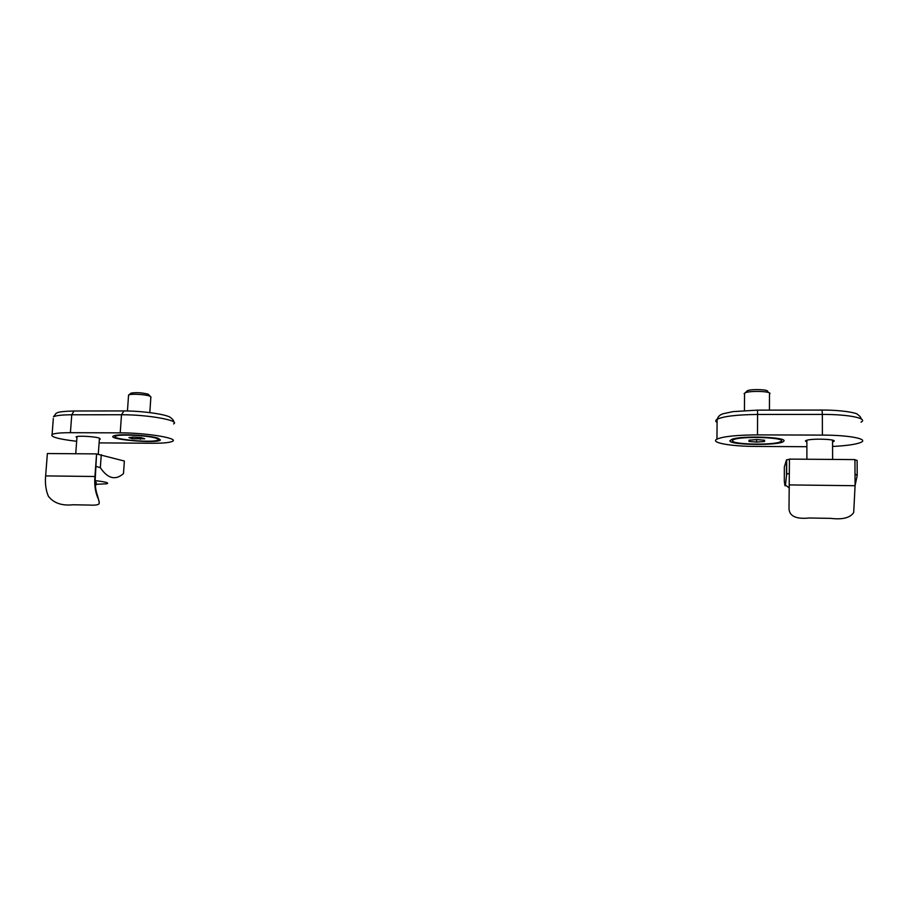 <?xml version="1.0" encoding="UTF-8"?>
<svg xmlns="http://www.w3.org/2000/svg" width="908" height="908" viewBox="0 0 908 908"><rect width="100%" height="100%" fill="white"/><g stroke="black" fill="none" stroke-linecap="round" stroke-linejoin="round"><path stroke-width="1.36" d="M806.883 446.702L756.103 446.43C730.713 446.407 709.738 442.65 716.945 439.131C723.199 436.442 736.717 435.034 757.488 434.887L822.398 435.102C848.764 435.08 868.559 438.882 861.181 442.241C856.607 444.318 847.073 445.714 832.579 446.452M806.883 442.014L805.407 441.05L805.85 440.641C809.788 438.167 839.026 439.086 833.601 441.526L832.568 441.912M729.941 440.721L731.939 439.302C741.893 435.329 789.052 437.145 783.661 441.288C780.63 445.817 728.784 445.226 729.941 440.721M76.658 441.299C58.316 439.097 50.122 436.827 52.096 434.501C54.401 433.298 60.507 432.696 70.404 432.696L120.219 432.855C146.358 432.776 179.523 438.337 172.475 441.322C169.807 442.627 163.179 443.274 152.601 443.252L99.108 442.888M76.919 437.781L76.079 436.839C77.611 435.59 94.364 436.453 99.074 438.031L100.277 439.097L99.358 439.393M158.219 438.28L160.41 439.971C158.321 444.057 103.523 439.131 114.079 435.738C119.277 433.547 150.387 435.352 158.219 438.28M764.661 440.244L764.457 441.492L756.625 442.082L748.952 441.424L749.055 440.176L756.92 439.586L764.661 440.244M764.468 440.232L764.457 441.492M756.636 439.608L756.625 442.082M732.438 440.732L733.233 439.869C739.827 435.613 789.846 437.531 780.528 441.685C774.501 445.442 731.315 444.568 732.438 440.732M744.526 394.265L744.117 393.686L745.252 392.778C750.36 390.474 771.811 391.303 769.859 393.72M746.455 391.609L747.386 390.712C751.586 388.817 769.11 389.487 767.544 391.496L768.667 392.574M132.477 438.723L128.947 437.599L133.328 437.066L141.251 437.656L144.724 438.78L132.477 438.723L132.591 437.157M140.445 437.588L140.331 439.313M156.221 438.28C158.208 438.95 158.764 439.551 157.89 440.074C153.6 443.206 109.539 439.245 115.645 436.215C118.471 433.922 148.674 435.454 156.221 438.28M128.516 395.718L128.97 394.855C131.728 393.584 146.165 394.515 149.945 396.194L151.046 397.159M130.536 393.55L131.058 393.13C136.359 392.279 142.091 392.642 148.231 394.231L150.342 396.376M96.055 484.986L95.261 484.339M789.415 484.917L855.086 485.712L853.69 512.521C850.194 517.832 842.59 519.785 830.888 518.377L809.437 517.991C795.964 519.365 789.154 516.13 789.007 508.287L789.449 459.108L789.007 508.287M855.086 485.712L854.939 459.596L789.449 459.108M855.018 473.987L857.209 475.474L855.086 485.519M789.393 473.352L786.668 474.124L785.477 485.133C785.159 486.87 784.773 485.553 784.319 481.172L784.319 481.047M784.319 481.172L784.342 466.928L786.498 459.891L789.404 459.323M854.939 459.834L857.118 460.424L857.197 474.963M73.185 504.769C61.937 505.96 53.663 503.111 48.362 496.211C45.865 490.343 44.957 483.567 45.638 475.906L94.931 476.496L96.577 453.898L95.374 476.609C94.772 483.748 95.51 490.138 97.565 495.768L97.485 497.016C99.142 500.546 99.608 502.884 98.904 504.008C97.621 505.018 94.443 505.37 89.381 505.064L73.185 504.769M96.577 453.898L47.375 453.535L45.638 475.906M97.485 497.016C95.147 491.08 94.296 484.248 94.931 476.496M99.278 502.476L97.565 495.768M96.1 484.327L106.872 483.782C109.459 482.886 105.555 481.842 95.158 480.627M97.008 454.079L124.362 461.037L123.488 473.601C115.43 480.638 107.712 478.664 100.334 467.665L96.112 466.417M95.17 482.023L96.214 482.75L95.192 482.965M717.093 422.481C715.334 421.425 715.345 420.37 717.116 419.292C723.358 416.307 736.842 414.695 757.578 414.457L757.522 410.144L822.046 410.064C840.967 409.951 855.824 412.686 857.277 414.173C859.955 416.17 861.227 417.737 861.056 418.86M757.488 434.887L757.578 414.457L822.353 414.423L822.046 410.064M822.398 435.102L822.353 414.423C848.662 414.298 868.411 418.406 861.056 422.141M123.931 411.006L121.49 414.752C147.595 414.559 180.669 420.563 173.598 423.888M70.404 432.696L71.766 414.774L74.013 410.995C55.558 411.483 57.567 413.072 56.024 413.401L53.459 416.84C55.774 415.512 61.869 414.831 71.766 414.774L121.49 414.752L120.219 432.855M53.322 418.565L52.096 434.501M786.498 459.891L786.487 474.736M124.362 461.037L123.488 473.601M101.276 454.647L100.334 467.665M716.945 439.131L717.116 419.292C718.137 416.454 720.135 414.615 723.109 413.764L732.994 411.619L757.522 410.144M833.601 441.526L833.589 440.528M74.013 410.995L123.59 410.938C141.614 410.881 164.779 414.093 169.978 417.147C172.906 419.348 174.132 420.96 173.678 421.97M733.233 439.869L733.233 438.927M769.439 410.132L769.485 394.095M744.435 410.541L744.537 393.141M747.386 390.712L745.252 392.778M149.82 412.595L150.841 397.386M127.449 410.972L128.561 395.059M131.058 393.13L128.97 394.855M806.871 440.266L806.894 459.232M832.557 440.153L832.625 459.425M77.01 436.544L75.727 453.75M99.449 438.155L98.291 454.182M96.248 482.386L96.078 484.634M789.37 488.005L785.477 485.133M786.68 459.743L786.668 474.124"/></g></svg>
